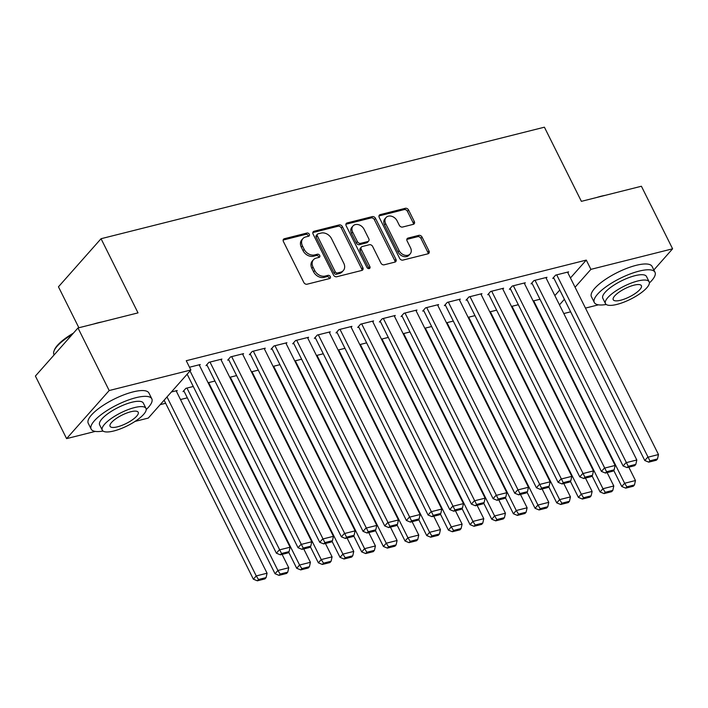 <?xml version="1.0" encoding="UTF-8"?>
<svg xmlns="http://www.w3.org/2000/svg" width="708" height="708" viewBox="0 0 708 708"><rect width="100%" height="100%" fill="white"/><g stroke="black" fill="none" stroke-linecap="round" stroke-linejoin="round"><path stroke-width="1.06" d="M309.281 234.251A1.867 1.434 41.5 0 0 306.998 233.029L284.404 238.72A2.664 2.044 41.5 0 0 283.536 239.224A2.664 2.044 41.5 0 0 283.404 241.525L303.821 282.465A2.664 2.044 41.5 0 0 307.077 284.209L329.68 278.527A1.867 1.434 41.5 0 0 328.096 275.341L325.167 276.076A8.523 6.549 41.5 0 1 314.733 270.509L313.033 267.093A8.523 6.549 41.5 0 1 313.458 259.739A8.523 6.549 41.5 0 1 316.211 258.11L319.131 257.367A1.867 1.434 41.5 0 0 317.547 254.19L314.618 254.924A8.523 6.549 41.5 0 1 304.183 249.358L302.484 245.941A8.523 6.549 41.5 0 1 302.918 238.587A8.523 6.549 41.5 0 1 305.661 236.95L308.591 236.215A1.867 1.434 41.5 0 0 309.281 234.251M308.325 236.286A1.867 1.434 41.5 0 0 305.847 234.33L283.244 240.021A2.664 2.044 41.5 0 0 283.156 240.047M329.424 278.589A1.867 1.434 41.5 0 0 326.946 276.642L324.016 277.377L325.167 276.076M318.874 257.438A1.867 1.434 41.5 0 0 316.396 255.482L313.467 256.225L314.618 254.924M413.313 224.339A2.664 2.044 41.5 0 0 414.171 223.825A2.664 2.044 41.5 0 0 414.313 221.524L408.587 210.037A2.664 2.044 41.5 0 0 405.321 208.302L380.223 214.613A2.664 2.044 41.5 0 0 379.364 215.126A2.664 2.044 41.5 0 0 379.231 217.427L399.639 258.367A2.664 2.044 41.5 0 0 402.905 260.101L428.004 253.791A2.664 2.044 41.5 0 0 428.862 253.278A2.664 2.044 41.5 0 0 428.995 250.977L422.074 237.109A2.664 2.044 41.5 0 0 418.817 235.366L408.074 238.065A2.664 2.044 41.5 0 0 407.215 238.578A2.664 2.044 41.5 0 0 407.082 240.879L410.516 247.756A7.124 5.469 41.5 0 1 410.153 253.915A7.124 5.469 41.5 0 1 399.135 250.623L385.692 223.666A7.124 5.469 41.5 0 1 386.055 217.515A7.124 5.469 41.5 0 1 397.073 220.808L399.312 225.294A2.664 2.044 41.5 0 0 402.578 227.038L413.313 224.339M570.444 277.97L586.286 260.093L186.257 360.717L190.877 369.992L148.291 418.074L135.069 421.402M586.286 260.093L590.906 269.359L672.6 248.809L653.856 269.978M95.288 431.402L66.596 438.624L35.4 376.054L77.986 327.972L138.016 312.874L101.049 238.72L544.408 127.192L581.383 201.346L641.404 186.248L672.6 248.809M77.986 327.972L109.182 390.542L190.877 369.992M342.433 226.675A2.664 2.044 41.5 0 0 339.167 224.94L314.069 231.251A2.664 2.044 41.5 0 0 313.21 231.764A2.664 2.044 41.5 0 0 313.078 234.065L333.495 275.005A2.664 2.044 41.5 0 0 336.751 276.748L361.85 270.429A2.664 2.044 41.5 0 0 362.708 269.925A2.664 2.044 41.5 0 0 362.841 267.624L342.433 226.675L341.283 227.976A2.664 2.044 41.5 0 0 338.017 226.241L312.918 232.551A2.664 2.044 41.5 0 0 312.83 232.578M347.15 222.931L372.249 216.621A2.664 2.044 41.5 0 1 375.506 218.356L395.922 259.296A2.664 2.044 41.5 0 1 395.79 261.597A2.664 2.044 41.5 0 1 394.931 262.11L384.187 264.81A2.664 2.044 41.5 0 1 380.922 263.075L372.647 246.472A2.664 2.044 41.5 0 0 369.381 244.729L362.257 246.526A2.664 2.044 41.5 0 0 361.399 247.03A2.664 2.044 41.5 0 0 361.266 249.331L369.886 266.615A1.867 1.434 41.5 0 1 366.903 267.367L346.15 225.746A2.664 2.044 41.5 0 1 346.292 223.445A2.664 2.044 41.5 0 1 347.15 222.931L346 224.232L371.098 217.922L372.249 216.621M101.049 238.72L58.454 286.811L78.871 327.751M546.169 278.191L546.948 277.306L533.947 280.58L531.071 283.828L532.15 283.554M511.477 306.431L518.318 304.714M502.83 289.094L503.609 288.209L490.609 291.484L487.732 294.732L488.812 294.457M468.138 317.334L474.971 315.618M459.492 299.997L460.271 299.112L447.27 302.387L444.394 305.635L445.474 305.36M424.8 328.238L431.632 326.521M416.154 310.901L416.932 310.016L403.932 313.29L401.055 316.538L402.135 316.264M381.453 339.141L388.294 337.415M372.815 321.795L373.594 320.919L360.593 324.184L357.708 327.441L358.797 327.167M338.114 350.044L344.955 348.318M329.468 332.698L330.255 331.822L317.246 335.088L314.37 338.336L315.458 338.07M294.776 360.947L301.617 359.221M286.129 343.601L286.908 342.725L273.908 345.991L271.031 349.239L272.12 348.973M251.437 371.85L258.278 370.125M242.791 354.504L243.57 353.628L230.569 356.894L227.693 360.142L228.773 359.868M208.099 382.745L214.94 381.028M189.505 367.231L200.231 364.531L199.452 365.408M171.398 391.984L177.212 390.515L176.434 391.4M554.842 295.59L559.771 290.023M160.176 404.649L165.663 403.268M180.487 399.542L187.328 397.825M193.266 386.479L185.877 388.338L183 391.586L184.089 391.312M221.126 359.956L221.905 359.08L208.904 362.346L206.019 365.594L207.108 365.319M229.773 377.293L236.605 375.576M264.465 349.053L265.243 348.177L252.243 351.442L249.366 354.69L250.446 354.425M273.111 366.399L279.943 364.673M307.803 338.15L308.582 337.274L295.581 340.539L292.705 343.787L293.785 343.522M316.449 355.496L323.291 353.77M351.141 327.246L351.92 326.37L338.92 329.636L336.043 332.893L337.123 332.618M359.788 344.592L366.629 342.867M394.48 316.343L395.259 315.467L382.258 318.742L379.382 321.99L380.462 321.715M403.126 333.689L409.967 331.972M437.818 305.449L438.597 304.564L425.596 307.838L422.72 311.086L423.809 310.812M446.465 322.786L453.306 321.069M481.157 294.546L481.944 293.661L468.935 296.935L466.059 300.183L467.147 299.909M489.803 311.883L496.644 310.166M524.504 283.642L525.283 282.757L512.282 286.032L509.397 289.28L510.486 289.006M533.142 300.98L539.983 299.263M567.843 272.739L568.621 271.854L555.621 275.129L552.744 278.377L553.824 278.102M559.462 304.856L564.391 299.298M575.073 287.236L590.906 269.359M598.464 304.829L585.472 308.095M570.639 311.83L563.798 313.547M66.596 438.624L109.182 390.542M302.918 238.587L301.767 239.879A8.523 6.549 41.5 0 0 301.334 247.242L302.484 245.941M313.467 256.225A8.523 6.549 41.5 0 1 303.033 250.659L301.334 247.242M313.458 259.739L312.308 261.04A8.523 6.549 41.5 0 0 311.883 268.394L313.033 267.093M324.016 277.377A8.523 6.549 41.5 0 1 313.582 271.81L311.883 268.394M361.947 270.403A2.664 2.044 41.5 0 0 361.691 268.916L341.283 227.976M317.998 233.852A1.867 1.434 41.5 0 0 317.308 235.817L335.22 271.757A1.867 1.434 41.5 0 0 337.504 272.969L340.592 272.199A8.523 6.549 41.5 0 0 343.336 270.562A8.523 6.549 41.5 0 0 343.769 263.208L331.521 238.64A8.523 6.549 41.5 0 0 321.087 233.074L317.998 233.852M317.396 234.206L316.246 235.507A1.867 1.434 41.5 0 0 316.149 237.118L317.308 235.817M343.336 270.562L342.185 271.863A8.523 6.549 41.5 0 1 339.442 273.492L336.353 274.27A1.867 1.434 41.5 0 1 334.07 273.049L316.149 237.118M395.02 262.084A2.664 2.044 41.5 0 0 394.772 260.597L374.355 219.657A2.664 2.044 41.5 0 0 371.098 217.922M361.399 247.03L360.248 248.331A2.664 2.044 41.5 0 0 360.115 250.632L368.735 267.916L369.886 266.615M368.93 268.624A1.867 1.434 41.5 0 0 368.735 267.916M364.054 229.242A7.124 5.469 41.5 0 0 353.035 225.949A7.124 5.469 41.5 0 0 352.673 232.1L357.407 241.596A2.664 2.044 41.5 0 0 360.673 243.34L367.797 241.543A2.664 2.044 41.5 0 0 368.656 241.039A2.664 2.044 41.5 0 0 368.788 238.738L364.054 229.242M353.035 225.949L351.885 227.25A7.124 5.469 41.5 0 0 351.522 233.401L352.673 232.1M368.656 241.039L367.505 242.331A2.664 2.044 41.5 0 1 366.647 242.844L359.522 244.641A2.664 2.044 41.5 0 1 356.257 242.897L351.522 233.401M386.055 217.515L384.904 218.816A7.124 5.469 41.5 0 0 384.541 224.967L385.692 223.666M410.153 253.915L409.003 255.207A7.124 5.469 41.5 0 1 397.984 251.924L384.541 224.967M428.101 253.765A2.664 2.044 41.5 0 0 427.844 252.278L420.924 238.401A2.664 2.044 41.5 0 0 417.667 236.667L406.923 239.366A2.664 2.044 41.5 0 0 406.826 239.393M413.41 224.312A2.664 2.044 41.5 0 0 413.162 222.825L407.427 211.338A2.664 2.044 41.5 0 0 404.171 209.595L379.072 215.913A2.664 2.044 41.5 0 0 378.975 215.94M164.123 400.197L253.367 579.179L256.243 575.931L166.999 396.949M176.124 390.789L267.075 573.206L266.093 577.604L258.509 579.507L257.349 580.808L264.934 578.896L266.093 577.604M258.509 579.507L256.243 575.931L267.075 573.206M257.349 580.808L253.367 579.179M199.152 364.797L290.094 547.213L279.262 549.939L276.386 553.187L280.377 554.815L287.961 552.913L289.112 551.612L281.527 553.514L280.377 554.815M187.151 374.205L276.386 553.187M190.027 370.957L281.527 553.514M289.112 551.612L290.094 547.213M183.779 390.71L275.031 573.728L277.908 570.48L186.965 388.064M282.085 554.391L288.749 567.754L287.758 572.153L280.173 574.055L279.023 575.356L286.607 573.445L287.758 572.153M280.173 574.055L277.908 570.48L288.749 567.754M279.023 575.356L275.031 573.728M288.652 552.125L296.705 568.276L299.581 565.028L208.63 382.612M303.75 548.939L310.414 562.302L309.431 566.701L301.847 568.604L300.696 569.905L308.281 567.993L309.431 566.701M301.847 568.604L299.581 565.028L310.414 562.302M300.696 569.905L296.705 568.276M220.816 359.345L311.768 541.762L300.935 544.487L298.05 547.735L302.042 549.364L309.626 547.461L310.777 546.16L303.192 548.063L302.042 549.364M206.807 364.717L298.05 547.735M209.984 362.071L303.192 548.063M310.777 546.16L311.768 541.762M242.49 353.894L333.433 536.31L322.6 539.036L319.724 542.284L323.715 543.912L331.3 542.009L332.45 540.708L324.866 542.611L323.715 543.912M228.472 359.266L319.724 542.284M231.658 356.62L324.866 542.611M332.45 540.708L333.433 536.31M93.589 324.052A33.09 9.841 -26.5 0 1 97.969 322.795A33.09 9.841 -26.5 0 1 101.996 321.936M146.22 409.543A33.904 10.089 153.5 0 0 151.813 398.825A33.904 10.089 153.5 0 0 135.865 397.71A33.904 10.089 153.5 0 0 103.784 412.72A33.904 10.089 153.5 0 0 91.137 429.083A33.904 10.089 153.5 0 0 103.067 431.057M151.813 398.825L148.928 393.037A33.904 10.089 153.5 0 0 132.98 391.922A33.904 10.089 153.5 0 0 100.89 406.923A33.904 10.089 153.5 0 0 88.252 423.287L91.137 429.083M102.288 430.181L99.633 424.844A24.408 7.266 -26.5 0 1 108.74 413.065A24.408 7.266 -26.5 0 1 131.838 402.259A24.408 7.266 -26.5 0 1 143.317 403.064L145.981 408.392A24.408 7.266 153.5 0 0 134.493 407.587A24.408 7.266 153.5 0 0 111.395 418.393A24.408 7.266 153.5 0 0 102.288 430.181A24.408 7.266 153.5 0 0 113.776 430.986A24.408 7.266 153.5 0 0 136.874 420.18A24.408 7.266 153.5 0 0 145.981 408.392M130.812 411.746A15.726 4.682 153.5 0 0 115.926 418.711A15.726 4.682 153.5 0 0 110.059 426.305A15.726 4.682 153.5 0 0 117.457 426.827A15.726 4.682 153.5 0 0 132.343 419.862A15.726 4.682 153.5 0 0 138.21 412.268A15.726 4.682 153.5 0 0 130.812 411.746M72.296 334.406A33.904 10.089 153.5 0 0 54.047 350.903A33.904 10.089 153.5 0 0 53.932 354.469L54.144 354.894M54.047 350.903L54.419 349.929A33.09 9.841 -26.5 0 1 73.428 333.123M596.764 197.47A33.09 9.841 -26.5 0 1 601.145 196.213A33.09 9.841 -26.5 0 1 605.172 195.364M649.386 282.97A33.904 10.089 153.5 0 0 654.989 272.253A33.904 10.089 153.5 0 0 639.041 271.137A33.904 10.089 153.5 0 0 606.96 286.138A33.904 10.089 153.5 0 0 594.313 302.511A33.904 10.089 153.5 0 0 606.243 304.484M654.989 272.253L652.103 266.465A33.904 10.089 153.5 0 0 636.147 265.341A33.904 10.089 153.5 0 0 604.066 280.35A33.904 10.089 153.5 0 0 591.419 296.714L594.313 302.511M605.464 303.599L602.809 298.272A24.408 7.266 -26.5 0 1 611.907 286.492A24.408 7.266 -26.5 0 1 635.005 275.686A24.408 7.266 -26.5 0 1 646.492 276.492L649.148 281.819A24.408 7.266 153.5 0 0 637.669 281.014A24.408 7.266 153.5 0 0 614.571 291.82A24.408 7.266 153.5 0 0 605.464 303.599A24.408 7.266 153.5 0 0 616.951 304.405A24.408 7.266 153.5 0 0 640.05 293.599A24.408 7.266 153.5 0 0 649.148 281.819M633.987 285.174A15.726 4.682 153.5 0 0 619.093 292.139A15.726 4.682 153.5 0 0 613.225 299.732A15.726 4.682 153.5 0 0 620.633 300.245A15.726 4.682 153.5 0 0 635.519 293.289A15.726 4.682 153.5 0 0 641.386 285.696A15.726 4.682 153.5 0 0 633.987 285.174M310.316 546.673L318.37 562.825L321.246 559.577L230.304 377.16M325.423 543.487L332.087 556.851L331.096 561.249L323.512 563.152L322.361 564.453L329.946 562.55L331.096 561.249M323.512 563.152L321.246 559.577L332.087 556.851M322.361 564.453L318.37 562.825M331.99 541.222L340.044 557.373L342.92 554.125L251.968 371.709M347.088 538.036L353.752 551.399L352.77 555.798L345.185 557.7L344.035 559.001L351.619 557.099L352.77 555.798M345.185 557.7L342.92 554.125L353.752 551.399M344.035 559.001L340.044 557.373M264.155 348.442L355.106 530.858L344.274 533.584L341.398 536.832L345.38 538.461L352.965 536.558L354.124 535.257L346.539 537.16L345.38 538.461M250.145 353.814L341.398 536.832M253.322 351.168L346.539 537.16M354.124 535.257L355.106 530.858M285.828 342.999L376.78 525.407L365.939 528.133L363.062 531.381L367.054 533.009L374.638 531.106L375.789 529.805L368.204 531.708L367.054 533.009M271.81 348.363L363.062 531.381M274.996 345.716L368.204 531.708M375.789 529.805L376.78 525.407M353.664 535.77L361.708 551.921L364.593 548.673L273.642 366.257M368.762 532.584L375.426 545.948L374.435 550.346L366.85 552.249L365.7 553.55L373.284 551.647L374.435 550.346M366.85 552.249L364.593 548.673L375.426 545.948M365.7 553.55L361.708 551.921M307.502 337.548L398.445 519.955L387.612 522.681L384.736 525.929L388.727 527.557L396.312 525.655L397.462 524.354L389.878 526.265L388.727 527.557M293.484 342.911L384.736 525.929M296.661 340.274L389.878 526.265M397.462 524.354L398.445 519.955M375.329 530.327L383.382 546.47L386.258 543.222L295.316 360.806M390.427 527.133L397.091 540.496L396.108 544.894L388.524 546.797L387.373 548.098L394.958 546.195L396.108 544.894M388.524 546.797L386.258 543.222L397.091 540.496M387.373 548.098L383.382 546.47M329.167 332.096L420.118 514.504L409.277 517.229L406.401 520.477L410.392 522.106L417.977 520.203L419.127 518.902L411.543 520.814L410.392 522.106M315.149 337.459L406.401 520.477M318.334 334.822L411.543 520.814M419.127 518.902L420.118 514.504M397.002 524.876L405.056 541.018L407.932 537.77L316.98 355.363M412.1 521.681L418.764 535.044L417.773 539.443L410.189 541.346L409.038 542.647L416.623 540.744L417.773 539.443M410.189 541.346L407.932 537.77L418.764 535.044M409.038 542.647L405.056 541.018M350.841 326.645L441.783 509.052L430.951 511.778L428.075 515.026L432.066 516.654L439.65 514.751L440.801 513.45L433.216 515.362L432.066 516.654M336.822 332.008L428.075 515.026M339.999 329.37L433.216 515.362M440.801 513.45L441.783 509.052M418.667 519.424L426.72 535.567L429.597 532.319L338.654 349.911M433.774 516.229L440.438 529.593L439.447 533.991L431.862 535.903L430.712 537.195L438.296 535.292L439.447 533.991M431.862 535.903L429.597 532.319L440.438 529.593M430.712 537.195L426.72 535.567M372.505 321.193L463.457 503.6L452.624 506.326L449.739 509.574L453.731 511.203L461.315 509.3L462.466 507.999L454.881 509.91L453.731 511.203M358.496 326.556L449.739 509.574M361.673 323.919L454.881 509.91M462.466 507.999L463.457 503.6M440.341 513.973L448.394 530.115L451.27 526.867L360.319 344.46M455.439 510.778L462.103 524.141L461.12 528.54L453.536 530.451L452.385 531.743L459.97 529.841L461.12 528.54M453.536 530.451L451.27 526.867L462.103 524.141M452.385 531.743L448.394 530.115M394.179 315.741L485.122 498.149L474.289 500.875L471.413 504.123L475.404 505.76L482.989 503.848L484.139 502.547L476.555 504.459L475.404 505.76M380.161 321.105L471.413 504.123M383.347 318.467L476.555 504.459M484.139 502.547L485.122 498.149M462.005 508.521L470.059 524.663L472.935 521.415L381.993 339.008M477.112 505.326L483.776 518.69L482.785 523.088L475.201 525L474.05 526.292L481.635 524.389L482.785 523.088M475.201 525L472.935 521.415L483.776 518.69M474.05 526.292L470.059 524.663M415.844 310.29L506.795 492.697L495.963 495.423L493.087 498.68L497.069 500.308L504.654 498.397L505.813 497.096L498.228 499.007L497.069 500.308M401.834 315.653L493.087 498.68M405.011 313.016L498.228 499.007M505.813 497.096L506.795 492.697M483.679 503.069L491.733 519.212L494.609 515.964L403.657 333.556M498.777 499.875L505.441 513.238L504.459 517.636L496.874 519.548L495.724 520.849L503.308 518.937L504.459 517.636M496.874 519.548L494.609 515.964L505.441 513.238M495.724 520.849L491.733 519.212M437.517 304.838L528.469 487.254L517.628 489.971L514.751 493.228L518.743 494.857L526.327 492.945L527.478 491.644L519.893 493.556L518.743 494.857M423.499 310.201L514.751 493.228M426.685 307.564L519.893 493.556M527.478 491.644L528.469 487.254M505.353 497.618L513.397 513.769L516.282 510.512L425.331 328.105M520.451 494.423L527.115 507.786L526.124 512.185L518.539 514.096L517.389 515.397L524.973 513.486L526.124 512.185M518.539 514.096L516.282 510.512L527.115 507.786M517.389 515.397L513.397 513.769M459.191 299.387L550.134 481.803L539.301 484.529L536.425 487.777L540.416 489.405L548.001 487.493L549.151 486.192L541.567 488.104L540.416 489.405M445.173 304.75L536.425 487.777M448.35 302.112L541.567 488.104M549.151 486.192L550.134 481.803M527.018 492.166L535.071 508.317L537.947 505.061L447.005 322.653M542.116 488.971L548.78 502.335L547.797 506.733L540.213 508.645L539.062 509.946L546.647 508.034L547.797 506.733M540.213 508.645L537.947 505.061L548.78 502.335M539.062 509.946L535.071 508.317M480.856 293.935L571.807 476.351L560.966 479.077L558.09 482.325L562.081 483.953L569.666 482.042L570.816 480.741L563.232 482.652L562.081 483.953M466.837 299.298L558.09 482.325M470.024 296.661L563.232 482.652M570.816 480.741L571.807 476.351M548.691 486.715L556.745 502.866L559.621 499.618L468.669 317.202M563.789 483.52L570.453 496.892L569.462 501.282L561.878 503.193L560.727 504.494L568.312 502.583L569.462 501.282M561.878 503.193L559.621 499.618L570.453 496.892M560.727 504.494L556.745 502.866M502.53 288.483L593.472 470.9L582.64 473.625L579.764 476.873L583.755 478.502L591.339 476.59L592.49 475.289L584.905 477.201L583.755 478.502M488.511 293.847L579.764 476.873M491.688 291.209L584.905 477.201M592.49 475.289L593.472 470.9M570.356 481.263L578.409 497.414L581.286 494.166L490.343 311.75M585.463 478.068L592.127 491.44L591.136 495.83L583.551 497.742L582.401 499.043L589.985 497.131L591.136 495.83M583.551 497.742L581.286 494.166L592.127 491.44M582.401 499.043L578.409 497.414M524.194 283.032L615.146 465.448L604.313 468.174L601.428 471.422L605.42 473.05L613.004 471.139L614.155 469.838L606.57 471.749L605.42 473.05M510.185 288.395L601.428 471.422M513.362 285.758L606.57 471.749M614.155 469.838L615.146 465.448M592.03 475.811L600.083 491.963L602.959 488.715L512.008 306.299M607.128 472.617L613.792 485.989L612.809 490.379L605.225 492.29L604.074 493.591L611.659 491.679L612.809 490.379M605.225 492.29L602.959 488.715L613.792 485.989M604.074 493.591L600.083 491.963M545.868 277.58L636.811 459.996L625.978 462.722L623.102 465.97L627.093 467.599L634.678 465.687L635.828 464.386L628.244 466.298L627.093 467.599M531.85 282.943L623.102 465.97M535.036 280.306L628.244 466.298M635.828 464.386L636.811 459.996M613.694 470.36L621.748 486.511L624.624 483.263L533.682 300.847M628.801 467.165L635.465 480.537L634.474 484.927L626.89 486.839L625.739 488.139L633.324 486.228L634.474 484.927M626.89 486.839L624.624 483.263L635.465 480.537M625.739 488.139L621.748 486.511M567.533 272.129L658.484 454.545L647.652 457.271L644.776 460.519L648.758 462.147L656.343 460.235L657.502 458.943L649.917 460.846L648.758 462.147M553.523 277.501L644.776 460.519M556.7 274.854L649.917 460.846M657.502 458.943L658.484 454.545M305.847 234.33L306.998 233.029M326.946 276.642L328.096 275.341M316.396 255.482L317.547 254.19M303.033 250.659L304.183 249.358M313.582 271.81L314.733 270.509M283.244 240.021L284.404 238.72M361.691 268.916L362.841 267.624M312.918 232.551L314.069 231.251M338.017 226.241L339.167 224.94M334.07 273.049L335.22 271.757M336.353 274.27L337.504 272.969M339.442 273.492L340.592 272.199M374.355 219.657L375.506 218.356M394.772 260.597L395.922 259.296M360.115 250.632L361.266 249.331M356.257 242.897L357.407 241.596M359.522 244.641L360.673 243.34M366.647 242.844L367.797 241.543M397.984 251.924L399.135 250.623M406.923 239.366L408.074 238.065M417.667 236.667L418.817 235.366M420.924 238.401L422.074 237.109M427.844 252.278L428.995 250.977M379.072 215.913L380.223 214.613M404.171 209.595L405.321 208.302M407.427 211.338L408.587 210.037M413.162 222.825L414.313 221.524"/></g></svg>
